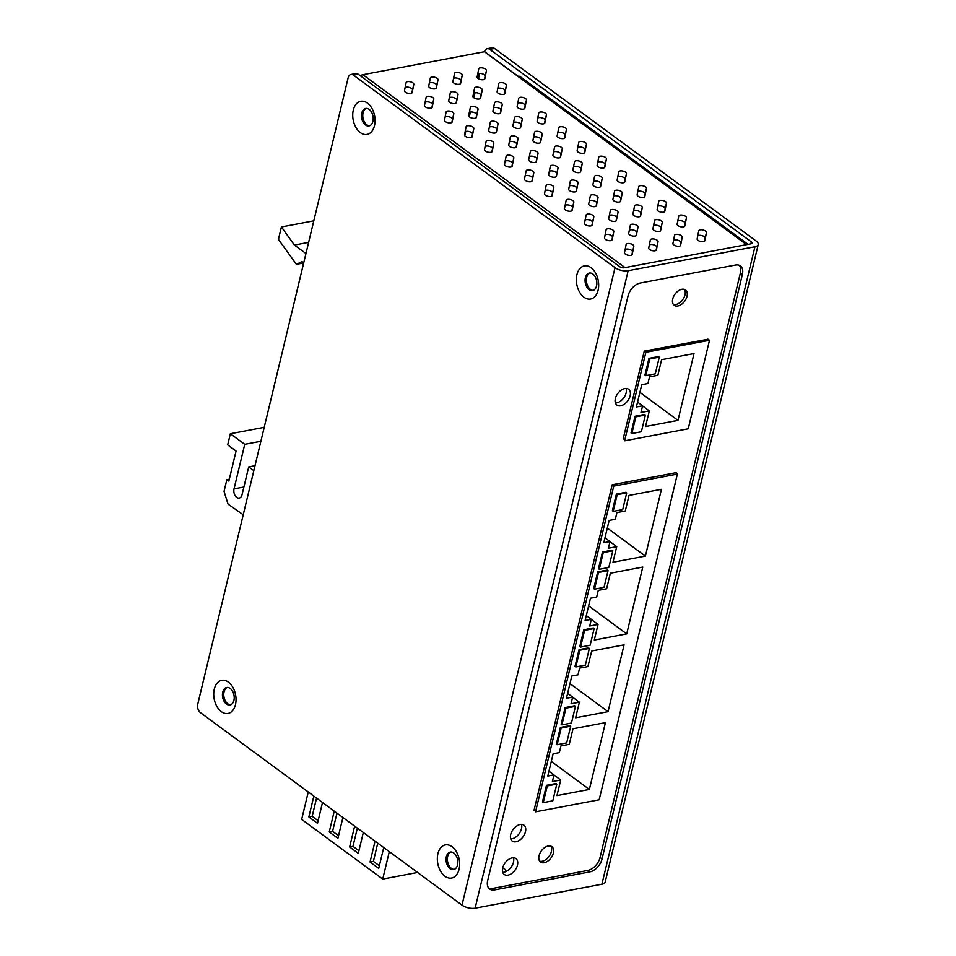 <?xml version="1.0" encoding="UTF-8"?>
<svg xmlns="http://www.w3.org/2000/svg" width="956" height="956" viewBox="0 0 956 956"><rect width="100%" height="100%" fill="white"/><g stroke="black" fill="none" stroke-linecap="round" stroke-linejoin="round"><path stroke-width="1.43" d="M369.637 125.786A8.903 5.76 79.3 0 1 363.005 118.042A8.903 5.76 79.3 0 1 366.351 108.41M454.243 869.398A8.903 5.76 79.3 0 1 447.611 861.655A8.903 5.76 79.3 0 1 450.957 852.011M593.258 290.373A8.903 5.76 79.3 0 1 586.625 282.618A8.903 5.76 79.3 0 1 589.971 272.986M230.623 704.811A8.903 5.76 79.3 0 1 223.991 697.067A8.903 5.76 79.3 0 1 227.337 687.436M358.237 74.245A6.357 4.111 -100.7 0 0 355.716 73.564L350.96 74.472A6.357 4.111 79.3 0 1 353.469 75.154L358.237 74.245L619.799 266.76A3.179 1.386 -166.5 0 0 624.172 267.776L750.95 243.804A3.179 1.386 -166.5 0 0 752.049 243.087A3.179 1.386 -166.5 0 0 751.332 241.892L489.783 49.377A6.357 4.111 -100.7 0 0 487.261 48.696A6.357 4.111 -100.7 0 0 484.537 51.708M372.924 121.328A8.903 5.76 79.3 0 1 368.98 125.965A8.903 5.76 79.3 0 1 361.679 118.293A8.903 5.76 79.3 0 1 365.682 108.47A8.903 5.76 79.3 0 1 371.585 112.222A8.903 5.76 79.3 0 1 372.924 121.328M457.53 864.941A8.903 5.76 79.3 0 1 453.598 869.578A8.903 5.76 79.3 0 1 446.285 861.906A8.903 5.76 79.3 0 1 450.288 852.083A8.903 5.76 79.3 0 1 456.191 855.835A8.903 5.76 79.3 0 1 457.53 864.941M596.544 285.916A8.903 5.76 79.3 0 1 592.601 290.552A8.903 5.76 79.3 0 1 585.299 282.868A8.903 5.76 79.3 0 1 589.302 273.058A8.903 5.76 79.3 0 1 595.206 276.798A8.903 5.76 79.3 0 1 596.544 285.916M233.909 700.366A8.903 5.76 79.3 0 1 229.978 704.99A8.903 5.76 79.3 0 1 222.664 697.318A8.903 5.76 79.3 0 1 226.668 687.495A8.903 5.76 79.3 0 1 232.571 691.248A8.903 5.76 79.3 0 1 233.909 700.366M489.783 49.377L494.551 48.481L756.1 240.984A9.536 4.147 -166.5 0 1 758.228 244.569L605.184 882.053A9.536 4.147 13.5 0 1 601.898 884.228L475.12 908.2A9.536 4.147 13.5 0 1 461.987 905.141L200.425 712.638A6.357 4.111 79.3 0 1 197.773 704.13L348.139 77.783A6.357 4.111 79.3 0 1 350.96 74.472M758.228 244.569A9.536 4.147 -166.5 0 1 754.941 246.744L628.164 270.715A9.536 4.147 -166.5 0 1 615.031 267.656L353.469 75.154M374.477 125.654A16.849 10.898 79.3 0 1 355.536 126.754A16.849 10.898 79.3 0 1 361.667 101.193A16.849 10.898 79.3 0 1 374.477 125.654M459.083 869.267A16.849 10.898 79.3 0 1 440.142 870.366A16.849 10.898 79.3 0 1 446.273 844.805A16.849 10.898 79.3 0 1 459.083 869.267M598.098 290.242A16.849 10.898 79.3 0 1 579.157 291.341A16.849 10.898 79.3 0 1 585.287 265.78A16.849 10.898 79.3 0 1 598.098 290.242M235.463 704.68A16.849 10.898 79.3 0 1 216.522 705.779A16.849 10.898 79.3 0 1 222.652 680.23A16.849 10.898 79.3 0 1 235.463 704.68M589.84 871.896L494.527 889.917A12.715 7.971 -53.6 0 1 489.663 889.02A12.715 7.971 -53.6 0 1 487.668 880.584L628.02 295.99A12.715 7.971 -53.6 0 1 640.221 283.048L735.534 265.027A12.715 7.971 -53.6 0 1 740.41 265.923A12.715 7.971 -53.6 0 1 742.394 274.36L602.053 858.954A12.715 7.971 -53.6 0 1 589.84 871.896L587.844 870.426A12.715 7.971 126.4 0 0 600.057 857.484L740.398 272.89A12.715 7.971 126.4 0 0 739.311 265.314M615.401 402.978A9.859 6.178 126.4 0 0 626.144 392.844A9.859 6.178 126.4 0 0 626.108 388.447M510.743 838.926A9.859 6.178 126.4 0 0 521.486 828.78A9.859 6.178 126.4 0 0 521.45 824.383M502.725 872.326A9.859 6.178 126.4 0 0 513.468 862.192A9.859 6.178 126.4 0 0 513.432 857.783M488.755 888.16A12.715 7.971 126.4 0 0 492.531 888.447L587.844 870.426M623.157 439.091L644.272 351.127L708.097 339.237M533.998 810.449L612.198 484.752L676.537 472.587L676.358 473.34M630.147 395.784A9.859 6.178 -53.6 0 1 624.399 404.137A9.859 6.178 -53.6 0 1 616.907 405.117A9.859 6.178 -53.6 0 1 617.779 393.525A9.859 6.178 -53.6 0 1 628.594 389.247A9.859 6.178 -53.6 0 1 630.147 395.784M525.477 831.72A9.859 6.178 -53.6 0 1 519.741 840.085A9.859 6.178 -53.6 0 1 512.249 841.065A9.859 6.178 -53.6 0 1 513.121 829.461A9.859 6.178 -53.6 0 1 523.936 825.183A9.859 6.178 -53.6 0 1 525.477 831.72M517.459 865.132A9.859 6.178 -53.6 0 1 511.723 873.485A9.859 6.178 -53.6 0 1 504.23 874.465A9.859 6.178 -53.6 0 1 505.103 862.874A9.859 6.178 -53.6 0 1 515.917 858.584A9.859 6.178 -53.6 0 1 517.459 865.132M494.551 48.481A6.357 4.111 -100.7 0 0 492.029 47.8L487.261 48.696M539.053 855.74A9.536 5.975 126.4 0 0 540.546 862.061A9.536 5.975 126.4 0 0 551.015 857.926A9.536 5.975 126.4 0 0 551.863 846.693A9.536 5.975 126.4 0 0 544.609 847.649A9.536 5.975 126.4 0 0 539.053 855.74M672.725 298.977A9.536 5.975 126.4 0 0 674.219 305.311A9.536 5.975 126.4 0 0 684.675 301.164A9.536 5.975 126.4 0 0 685.524 289.943A9.536 5.975 126.4 0 0 678.282 290.887A9.536 5.975 126.4 0 0 672.725 298.977M539.674 861.165A9.536 5.975 126.4 0 0 549.019 856.457A9.536 5.975 126.4 0 0 550.74 846.132M673.335 304.402A9.536 5.975 126.4 0 0 682.68 299.694A9.536 5.975 126.4 0 0 684.4 289.381M675.569 472.766L677.374 474.092L599.173 799.79L535.551 811.823L613.752 486.114L677.374 474.092M553.978 774.886L552.377 781.566L560.718 779.988L556.966 795.571L589.374 789.441L605.423 722.64L573.014 728.759L569.262 744.354L560.921 745.931L559.32 752.611L553.13 753.782L547.776 776.057L553.978 774.886L548.947 771.181M572.644 697.103L571.043 703.783L579.384 702.206L575.643 717.789L608.052 711.67L624.089 644.858L591.68 650.988L587.94 666.571L579.599 668.148L577.998 674.828L571.796 676L566.454 698.274L572.644 697.103L567.625 693.399M591.322 619.321L589.721 626.001L598.062 624.423L594.321 640.018L626.73 633.888L642.767 567.075L610.358 573.206L606.618 588.788L598.277 590.366L596.663 597.058L590.473 598.229L585.12 620.492L591.322 619.321L586.291 615.628M612.808 550.787L612.007 550.202L602.483 551.994L598.468 568.701L599.269 569.286L608.805 567.494L612.808 550.787L603.284 552.592L599.269 569.286M594.142 628.57L593.341 627.973L583.805 629.777L579.802 646.483L580.591 647.069L590.127 645.264L594.142 628.57L584.606 630.363L580.591 647.069M575.464 706.341L574.664 705.755L565.139 707.56L561.124 724.266L561.925 724.851L571.449 723.047L575.464 706.341L565.928 708.145L561.925 724.851M556.786 784.123L555.998 783.538L546.462 785.33L542.446 802.036L543.247 802.622L552.783 800.829L556.786 784.123L547.262 785.928L543.247 802.622M560.359 727.432L556.356 744.138L557.145 744.724L561.16 728.018L560.359 727.432L569.895 725.628L570.696 726.213L566.681 742.92L557.145 744.724M579.037 649.65L575.022 666.356L575.823 666.941L579.838 650.247L579.037 649.65L588.561 647.857L589.362 648.443L585.359 665.137L575.823 666.941M597.703 571.879L593.7 588.573L594.501 589.171L598.504 572.465L597.703 571.879L607.239 570.075L608.04 570.66L604.025 587.366L594.501 589.171M616.381 494.097L612.366 510.803L613.166 511.388L617.182 494.682L616.381 494.097L625.917 492.292L626.706 492.878L622.703 509.584L613.166 511.388M610 541.538L608.386 548.23L616.728 546.653L612.987 562.236L645.396 556.105L661.433 489.305L629.024 495.423L625.284 511.018L616.943 512.595L615.341 519.275L609.151 520.446L603.798 542.709L610 541.538L604.969 537.846M612.151 484.943L613.752 486.114M589.374 789.441L551.289 761.418M560.718 779.988L553.942 775.005M608.052 711.67L569.967 683.636M579.384 702.206L572.62 697.223M626.73 633.888L588.645 605.853M598.062 624.423L591.286 619.452M602.483 551.994L603.284 552.592M583.805 629.777L584.606 630.363M565.139 707.56L565.928 708.145M546.462 785.33L547.262 785.928M561.16 728.018L570.696 726.213M579.838 650.247L589.362 648.443M598.504 572.465L608.04 570.66M617.182 494.682L626.706 492.878M645.396 556.105L607.311 528.082M616.728 546.653L609.964 541.67M645.874 352.298L709.495 340.276L688.248 428.802L624.615 440.824L645.874 352.298L644.272 351.127M709.495 340.276L707.906 339.093M645.396 415.047L644.595 414.462L635.071 416.266L631.056 432.96L631.856 433.558L641.392 431.754L645.396 415.047L635.871 416.852L631.856 433.558M648.969 358.357L644.953 375.063L645.754 375.648L649.769 358.942L648.969 358.357L658.505 356.552L659.293 357.15L655.29 373.844L645.754 375.648M642.587 405.81L640.974 412.49L649.315 410.913L645.575 426.495L677.983 420.377L694.02 353.565L661.612 359.683L657.871 375.278L649.53 376.855L647.929 383.535L641.739 384.706L636.385 406.981L642.587 405.81L637.556 402.106M635.071 416.266L635.871 416.852M649.769 358.942L659.293 357.15M677.983 420.377L639.899 392.342M649.315 410.913L642.552 405.93M389.307 851.653L382.735 879.078L417.605 872.481M382.735 879.078L301.666 819.412L308.25 791.998M375.051 841.161L370.056 862.013L378.719 868.395L383.726 847.542M354.652 826.151L349.645 846.992L358.309 853.373L363.316 832.521M334.242 811.13L329.246 831.971L337.91 838.352L342.905 817.511M313.843 796.109L308.836 816.962L317.5 823.331L322.507 802.49M370.056 862.013L373.39 861.38L379.353 865.766M377.763 843.156L373.39 861.38M349.645 846.992L352.979 846.359L358.942 850.744M357.353 828.135L352.979 846.359M329.246 831.971L332.58 831.35L338.532 835.735M336.954 813.126L332.58 831.35M308.836 816.962L312.17 816.328L318.133 820.714M316.544 798.105L312.17 816.328M698.776 230.755L697.139 238.904A3.955 1.721 13.5 0 0 700.617 241.474A3.955 1.721 13.5 0 0 704.835 240.721A3.955 1.721 13.5 0 0 704.835 240.697L706.472 232.547A3.955 1.721 13.5 0 0 702.995 229.978A3.955 1.721 13.5 0 0 698.788 230.731A3.955 1.721 13.5 0 0 698.776 230.755M697.76 235.833A3.955 1.721 -166.5 0 1 702.254 235.702A3.955 1.721 -166.5 0 1 705.134 238.116L704.524 241.187M674.566 235.331L672.928 243.481A3.955 1.721 13.5 0 0 676.406 246.051A3.955 1.721 13.5 0 0 680.624 245.298A3.955 1.721 13.5 0 0 680.624 245.274L682.261 237.124A3.955 1.721 13.5 0 0 678.784 234.555A3.955 1.721 13.5 0 0 674.577 235.307A3.955 1.721 13.5 0 0 674.566 235.331M673.55 240.41A3.955 1.721 -166.5 0 1 678.043 240.279A3.955 1.721 -166.5 0 1 680.923 242.693L680.313 245.764M650.355 239.908L648.718 248.058A3.955 1.721 13.5 0 0 652.195 250.627A3.955 1.721 13.5 0 0 656.402 249.875A3.955 1.721 13.5 0 0 656.413 249.851L658.051 241.701A3.955 1.721 13.5 0 0 654.573 239.131A3.955 1.721 13.5 0 0 650.367 239.884A3.955 1.721 13.5 0 0 650.355 239.908M649.339 244.987A3.955 1.721 -166.5 0 1 653.832 244.856A3.955 1.721 -166.5 0 1 656.712 247.269L656.103 250.341M626.144 244.485L624.507 252.635A3.955 1.721 13.5 0 0 627.984 255.204A3.955 1.721 13.5 0 0 632.191 254.451A3.955 1.721 13.5 0 0 632.203 254.427L633.84 246.278A3.955 1.721 13.5 0 0 630.363 243.708A3.955 1.721 13.5 0 0 626.156 244.461A3.955 1.721 13.5 0 0 626.144 244.485M625.128 249.564A3.955 1.721 -166.5 0 1 629.622 249.432A3.955 1.721 -166.5 0 1 632.502 251.846L631.88 254.917M678.784 216.032L677.135 224.182A3.955 1.721 13.5 0 0 680.612 226.751A3.955 1.721 13.5 0 0 684.831 225.998A3.955 1.721 13.5 0 0 684.831 225.975L686.48 217.825A3.955 1.721 13.5 0 0 683.002 215.255A3.955 1.721 13.5 0 0 678.784 216.008A3.955 1.721 13.5 0 0 678.784 216.032M677.756 221.111A3.955 1.721 -166.5 0 1 682.249 220.979A3.955 1.721 -166.5 0 1 685.141 223.393L684.52 226.464M654.561 220.609L652.924 228.759A3.955 1.721 13.5 0 0 656.402 231.328A3.955 1.721 13.5 0 0 660.62 230.575A3.955 1.721 13.5 0 0 660.62 230.551L662.257 222.401A3.955 1.721 13.5 0 0 658.78 219.832A3.955 1.721 13.5 0 0 654.573 220.585A3.955 1.721 13.5 0 0 654.561 220.609M653.546 225.688A3.955 1.721 -166.5 0 1 658.039 225.568A3.955 1.721 -166.5 0 1 660.931 227.97L660.309 231.041M630.351 225.186L628.713 233.336A3.955 1.721 13.5 0 0 632.191 235.905A3.955 1.721 13.5 0 0 636.409 235.152A3.955 1.721 13.5 0 0 636.409 235.128L638.046 226.978A3.955 1.721 13.5 0 0 634.569 224.409A3.955 1.721 13.5 0 0 630.363 225.162A3.955 1.721 13.5 0 0 630.351 225.186M629.335 230.265A3.955 1.721 -166.5 0 1 633.828 230.145A3.955 1.721 -166.5 0 1 636.708 232.547L636.098 235.618M606.14 229.763L604.503 237.913A3.955 1.721 13.5 0 0 607.98 240.482A3.955 1.721 13.5 0 0 612.198 239.729A3.955 1.721 13.5 0 0 612.198 239.705L613.836 231.555A3.955 1.721 13.5 0 0 610.358 228.986A3.955 1.721 13.5 0 0 606.152 229.739A3.955 1.721 13.5 0 0 606.14 229.763M605.124 234.841A3.955 1.721 -166.5 0 1 609.617 234.722A3.955 1.721 -166.5 0 1 612.497 237.124L611.888 240.195M658.78 201.31L657.142 209.46A3.955 1.721 13.5 0 0 660.62 212.041A3.955 1.721 13.5 0 0 664.826 211.276A3.955 1.721 13.5 0 0 664.838 211.252L666.475 203.102A3.955 1.721 13.5 0 0 662.998 200.533A3.955 1.721 13.5 0 0 658.78 201.286A3.955 1.721 13.5 0 0 658.78 201.31M657.752 206.388A3.955 1.721 -166.5 0 1 662.257 206.269A3.955 1.721 -166.5 0 1 665.137 208.671L664.516 211.754M634.569 205.887L632.932 214.036A3.955 1.721 13.5 0 0 636.409 216.618A3.955 1.721 13.5 0 0 640.616 215.853A3.955 1.721 13.5 0 0 640.616 215.829L642.265 207.679A3.955 1.721 13.5 0 0 638.787 205.11A3.955 1.721 13.5 0 0 634.569 205.863A3.955 1.721 13.5 0 0 634.569 205.887M633.541 210.965A3.955 1.721 -166.5 0 1 638.046 210.846A3.955 1.721 -166.5 0 1 640.926 213.26L640.305 216.331M610.358 210.463L608.709 218.613A3.955 1.721 13.5 0 0 612.187 221.195A3.955 1.721 13.5 0 0 616.405 220.43A3.955 1.721 13.5 0 0 616.405 220.406L618.054 212.256A3.955 1.721 13.5 0 0 614.577 209.687A3.955 1.721 13.5 0 0 610.358 210.44A3.955 1.721 13.5 0 0 610.358 210.463M609.331 215.542A3.955 1.721 -166.5 0 1 613.824 215.423A3.955 1.721 -166.5 0 1 616.716 217.837L616.094 220.908M586.148 215.04L584.498 223.19A3.955 1.721 13.5 0 0 587.976 225.771A3.955 1.721 13.5 0 0 592.194 225.007A3.955 1.721 13.5 0 0 592.194 224.983L593.843 216.833A3.955 1.721 13.5 0 0 590.366 214.264A3.955 1.721 13.5 0 0 586.148 215.016A3.955 1.721 13.5 0 0 586.148 215.04M585.12 220.119A3.955 1.721 -166.5 0 1 589.613 220A3.955 1.721 -166.5 0 1 592.505 222.413L591.884 225.485M638.775 186.587L637.138 194.737A3.955 1.721 13.5 0 0 640.616 197.318A3.955 1.721 13.5 0 0 644.822 196.554A3.955 1.721 13.5 0 0 644.834 196.53L646.471 188.38A3.955 1.721 13.5 0 0 642.994 185.811A3.955 1.721 13.5 0 0 638.787 186.563A3.955 1.721 13.5 0 0 638.775 186.587M637.76 191.666A3.955 1.721 -166.5 0 1 642.253 191.547A3.955 1.721 -166.5 0 1 645.133 193.96L644.511 197.032M614.565 191.176L612.927 199.314A3.955 1.721 13.5 0 0 616.405 201.895A3.955 1.721 13.5 0 0 620.611 201.13A3.955 1.721 13.5 0 0 620.623 201.107L622.26 192.957A3.955 1.721 13.5 0 0 618.783 190.387A3.955 1.721 13.5 0 0 614.565 191.14A3.955 1.721 13.5 0 0 614.565 191.176M613.537 196.243A3.955 1.721 -166.5 0 1 618.042 196.123A3.955 1.721 -166.5 0 1 620.922 198.537L620.301 201.608M590.354 195.753L588.717 203.891A3.955 1.721 13.5 0 0 592.194 206.472A3.955 1.721 13.5 0 0 596.401 205.707A3.955 1.721 13.5 0 0 596.413 205.683L598.05 197.534A3.955 1.721 13.5 0 0 594.572 194.964A3.955 1.721 13.5 0 0 590.354 195.717A3.955 1.721 13.5 0 0 590.354 195.753M589.326 200.82A3.955 1.721 -166.5 0 1 593.831 200.7A3.955 1.721 -166.5 0 1 596.711 203.114L596.09 206.185M566.143 200.33L564.506 208.468A3.955 1.721 13.5 0 0 567.984 211.049A3.955 1.721 13.5 0 0 572.19 210.284A3.955 1.721 13.5 0 0 572.202 210.26L573.839 202.11A3.955 1.721 13.5 0 0 570.362 199.541A3.955 1.721 13.5 0 0 566.143 200.294A3.955 1.721 13.5 0 0 566.143 200.33M565.115 205.397A3.955 1.721 -166.5 0 1 569.621 205.277A3.955 1.721 -166.5 0 1 572.501 207.691L571.879 210.762M618.771 171.877L617.134 180.015A3.955 1.721 13.5 0 0 620.611 182.596A3.955 1.721 13.5 0 0 624.83 181.831A3.955 1.721 13.5 0 0 624.83 181.807L626.467 173.657A3.955 1.721 13.5 0 0 622.989 171.088A3.955 1.721 13.5 0 0 618.783 171.841A3.955 1.721 13.5 0 0 618.771 171.877M617.755 176.944A3.955 1.721 -166.5 0 1 622.248 176.824A3.955 1.721 -166.5 0 1 625.128 179.238L624.519 182.309M594.56 176.454L592.923 184.592A3.955 1.721 13.5 0 0 596.401 187.173A3.955 1.721 13.5 0 0 600.607 186.408A3.955 1.721 13.5 0 0 600.619 186.384L602.256 178.234A3.955 1.721 13.5 0 0 598.779 175.665A3.955 1.721 13.5 0 0 594.572 176.418A3.955 1.721 13.5 0 0 594.56 176.454M593.545 181.521A3.955 1.721 -166.5 0 1 598.038 181.401A3.955 1.721 -166.5 0 1 600.918 183.815L600.296 186.886M570.35 181.031L568.712 189.169A3.955 1.721 13.5 0 0 572.19 191.75A3.955 1.721 13.5 0 0 576.396 190.985A3.955 1.721 13.5 0 0 576.408 190.961L578.045 182.811A3.955 1.721 13.5 0 0 574.568 180.242A3.955 1.721 13.5 0 0 570.362 180.995A3.955 1.721 13.5 0 0 570.35 181.031M569.334 186.097A3.955 1.721 -166.5 0 1 573.827 185.978A3.955 1.721 -166.5 0 1 576.707 188.392L576.086 191.463M546.139 185.607L544.502 193.745A3.955 1.721 13.5 0 0 547.979 196.327A3.955 1.721 13.5 0 0 552.186 195.562A3.955 1.721 13.5 0 0 552.198 195.538L553.835 187.388A3.955 1.721 13.5 0 0 550.357 184.819A3.955 1.721 13.5 0 0 546.151 185.572A3.955 1.721 13.5 0 0 546.139 185.607M545.123 190.674A3.955 1.721 -166.5 0 1 549.616 190.555A3.955 1.721 -166.5 0 1 552.496 192.969L551.875 196.04M598.767 157.154L597.13 165.292A3.955 1.721 13.5 0 0 600.607 167.874A3.955 1.721 13.5 0 0 604.825 167.109A3.955 1.721 13.5 0 0 604.825 167.085L606.462 158.947A3.955 1.721 13.5 0 0 602.985 156.366A3.955 1.721 13.5 0 0 598.779 157.119A3.955 1.721 13.5 0 0 598.767 157.154M597.751 162.221A3.955 1.721 -166.5 0 1 602.244 162.102A3.955 1.721 -166.5 0 1 605.124 164.516L604.515 167.587M574.556 161.731L572.919 169.869A3.955 1.721 13.5 0 0 576.396 172.45A3.955 1.721 13.5 0 0 580.615 171.686A3.955 1.721 13.5 0 0 580.615 171.662L582.252 163.524A3.955 1.721 13.5 0 0 578.774 160.943A3.955 1.721 13.5 0 0 574.568 161.695A3.955 1.721 13.5 0 0 574.556 161.731M573.54 166.798A3.955 1.721 -166.5 0 1 578.033 166.679A3.955 1.721 -166.5 0 1 580.913 169.093L580.304 172.164M550.345 166.308L548.708 174.446A3.955 1.721 13.5 0 0 552.186 177.027A3.955 1.721 13.5 0 0 556.404 176.274A3.955 1.721 13.5 0 0 556.404 176.239L558.041 168.101A3.955 1.721 13.5 0 0 554.564 165.519A3.955 1.721 13.5 0 0 550.357 166.272A3.955 1.721 13.5 0 0 550.345 166.308M549.33 171.375A3.955 1.721 -166.5 0 1 553.823 171.255A3.955 1.721 -166.5 0 1 556.703 173.669L556.093 176.741M526.135 170.885L524.497 179.023A3.955 1.721 13.5 0 0 527.975 181.604A3.955 1.721 13.5 0 0 532.193 180.851A3.955 1.721 13.5 0 0 532.193 180.815L533.83 172.678A3.955 1.721 13.5 0 0 530.353 170.096A3.955 1.721 13.5 0 0 526.147 170.861A3.955 1.721 13.5 0 0 526.135 170.885M525.119 175.952A3.955 1.721 -166.5 0 1 529.612 175.832A3.955 1.721 -166.5 0 1 532.492 178.246L531.883 181.317M578.774 142.432L577.137 150.57A3.955 1.721 13.5 0 0 580.603 153.151A3.955 1.721 13.5 0 0 584.821 152.398A3.955 1.721 13.5 0 0 584.821 152.363L586.47 144.225A3.955 1.721 13.5 0 0 582.993 141.643A3.955 1.721 13.5 0 0 578.774 142.408A3.955 1.721 13.5 0 0 578.774 142.432M577.747 147.499A3.955 1.721 -166.5 0 1 582.252 147.379A3.955 1.721 -166.5 0 1 585.132 149.793L584.51 152.864M554.564 147.009L552.915 155.147A3.955 1.721 13.5 0 0 556.392 157.728A3.955 1.721 13.5 0 0 560.61 156.975A3.955 1.721 13.5 0 0 560.61 156.939L562.259 148.801A3.955 1.721 13.5 0 0 558.782 146.22A3.955 1.721 13.5 0 0 554.564 146.985A3.955 1.721 13.5 0 0 554.564 147.009M553.536 152.076A3.955 1.721 -166.5 0 1 558.029 151.956A3.955 1.721 -166.5 0 1 560.921 154.37L560.3 157.441M530.353 151.586L528.704 159.736A3.955 1.721 13.5 0 0 532.181 162.305A3.955 1.721 13.5 0 0 536.4 161.552A3.955 1.721 13.5 0 0 536.4 161.516L538.049 153.378A3.955 1.721 13.5 0 0 534.571 150.797A3.955 1.721 13.5 0 0 530.353 151.562A3.955 1.721 13.5 0 0 530.353 151.586M529.325 156.653A3.955 1.721 -166.5 0 1 533.818 156.533A3.955 1.721 -166.5 0 1 536.71 158.947L536.089 162.018M506.142 156.163L504.493 164.312A3.955 1.721 13.5 0 0 507.971 166.882A3.955 1.721 13.5 0 0 512.189 166.129A3.955 1.721 13.5 0 0 512.189 166.093L513.826 157.955A3.955 1.721 13.5 0 0 510.361 155.374A3.955 1.721 13.5 0 0 506.142 156.139A3.955 1.721 13.5 0 0 506.142 156.163M505.115 161.241A3.955 1.721 -166.5 0 1 509.608 161.11A3.955 1.721 -166.5 0 1 512.5 163.524L511.878 166.595M558.77 127.71L557.133 135.86A3.955 1.721 13.5 0 0 560.61 138.429A3.955 1.721 13.5 0 0 564.817 137.676A3.955 1.721 13.5 0 0 564.829 137.64L566.466 129.502A3.955 1.721 13.5 0 0 562.988 126.921A3.955 1.721 13.5 0 0 558.77 127.686A3.955 1.721 13.5 0 0 558.77 127.71M557.742 132.788A3.955 1.721 -166.5 0 1 562.248 132.657A3.955 1.721 -166.5 0 1 565.127 135.071L564.506 138.142M534.559 132.287L532.922 140.436A3.955 1.721 13.5 0 0 536.4 143.006A3.955 1.721 13.5 0 0 540.606 142.253A3.955 1.721 13.5 0 0 540.618 142.217L542.255 134.079A3.955 1.721 13.5 0 0 538.778 131.498A3.955 1.721 13.5 0 0 534.559 132.263A3.955 1.721 13.5 0 0 534.559 132.287M533.532 137.365A3.955 1.721 -166.5 0 1 538.037 137.234A3.955 1.721 -166.5 0 1 540.917 139.648L540.295 142.719M510.349 136.863L508.712 145.013A3.955 1.721 13.5 0 0 512.189 147.583A3.955 1.721 13.5 0 0 516.395 146.83A3.955 1.721 13.5 0 0 516.407 146.794L518.044 138.656A3.955 1.721 13.5 0 0 514.567 136.075A3.955 1.721 13.5 0 0 510.349 136.839A3.955 1.721 13.5 0 0 510.349 136.863M509.321 141.942A3.955 1.721 -166.5 0 1 513.826 141.811A3.955 1.721 -166.5 0 1 516.706 144.225L516.085 147.296M486.138 141.44L484.501 149.59A3.955 1.721 13.5 0 0 487.978 152.159A3.955 1.721 13.5 0 0 492.185 151.407A3.955 1.721 13.5 0 0 492.197 151.371L493.834 143.233A3.955 1.721 13.5 0 0 490.356 140.651A3.955 1.721 13.5 0 0 486.138 141.416A3.955 1.721 13.5 0 0 486.138 141.44M485.11 146.519A3.955 1.721 -166.5 0 1 489.615 146.388A3.955 1.721 -166.5 0 1 492.495 148.801L491.874 151.873M538.766 112.987L537.129 121.137A3.955 1.721 13.5 0 0 540.606 123.706A3.955 1.721 13.5 0 0 544.812 122.954A3.955 1.721 13.5 0 0 544.824 122.93L546.462 114.78A3.955 1.721 13.5 0 0 542.984 112.199A3.955 1.721 13.5 0 0 538.778 112.963A3.955 1.721 13.5 0 0 538.766 112.987M537.75 118.066A3.955 1.721 -166.5 0 1 542.243 117.935A3.955 1.721 -166.5 0 1 545.123 120.348L544.502 123.42M514.555 117.564L512.918 125.714A3.955 1.721 13.5 0 0 516.395 128.283A3.955 1.721 13.5 0 0 520.602 127.53A3.955 1.721 13.5 0 0 520.614 127.507L522.251 119.357A3.955 1.721 13.5 0 0 518.773 116.775A3.955 1.721 13.5 0 0 514.567 117.54A3.955 1.721 13.5 0 0 514.555 117.564M513.539 122.643A3.955 1.721 -166.5 0 1 518.033 122.511A3.955 1.721 -166.5 0 1 520.912 124.925L520.291 127.996M490.344 122.141L488.707 130.291A3.955 1.721 13.5 0 0 492.185 132.86A3.955 1.721 13.5 0 0 496.391 132.107A3.955 1.721 13.5 0 0 496.403 132.083L498.04 123.933A3.955 1.721 13.5 0 0 494.563 121.352A3.955 1.721 13.5 0 0 490.356 122.117A3.955 1.721 13.5 0 0 490.344 122.141M489.329 127.22A3.955 1.721 -166.5 0 1 493.822 127.088A3.955 1.721 -166.5 0 1 496.702 129.502L496.08 132.573M466.134 126.718L464.497 134.868A3.955 1.721 13.5 0 0 467.974 137.437A3.955 1.721 13.5 0 0 472.18 136.684A3.955 1.721 13.5 0 0 472.192 136.66L473.829 128.51A3.955 1.721 13.5 0 0 470.352 125.929A3.955 1.721 13.5 0 0 466.134 126.694A3.955 1.721 13.5 0 0 466.134 126.718M465.118 131.797A3.955 1.721 -166.5 0 1 469.611 131.665A3.955 1.721 -166.5 0 1 472.491 134.079L471.87 137.15M518.761 98.265L517.124 106.415A3.955 1.721 13.5 0 0 520.602 108.984A3.955 1.721 13.5 0 0 524.82 108.231A3.955 1.721 13.5 0 0 524.82 108.207L526.457 100.057A3.955 1.721 13.5 0 0 522.98 97.476A3.955 1.721 13.5 0 0 518.773 98.241A3.955 1.721 13.5 0 0 518.761 98.265M517.746 103.344A3.955 1.721 -166.5 0 1 522.239 103.212A3.955 1.721 -166.5 0 1 525.119 105.626L524.509 108.697M494.551 102.842L492.914 110.992A3.955 1.721 13.5 0 0 496.391 113.561A3.955 1.721 13.5 0 0 500.609 112.808A3.955 1.721 13.5 0 0 500.609 112.784L502.247 104.634A3.955 1.721 13.5 0 0 498.769 102.053A3.955 1.721 13.5 0 0 494.563 102.818A3.955 1.721 13.5 0 0 494.551 102.842M493.535 107.92A3.955 1.721 -166.5 0 1 498.028 107.789A3.955 1.721 -166.5 0 1 500.908 110.203L500.299 113.274M470.34 107.419L468.703 115.568A3.955 1.721 13.5 0 0 472.18 118.138A3.955 1.721 13.5 0 0 476.399 117.385A3.955 1.721 13.5 0 0 476.399 117.361L478.036 109.211A3.955 1.721 13.5 0 0 474.558 106.642A3.955 1.721 13.5 0 0 470.352 107.395A3.955 1.721 13.5 0 0 470.34 107.419M469.324 112.497A3.955 1.721 -166.5 0 1 473.818 112.366A3.955 1.721 -166.5 0 1 476.697 114.78L476.088 117.851M446.129 111.995L444.492 120.145A3.955 1.721 13.5 0 0 447.97 122.715A3.955 1.721 13.5 0 0 452.176 121.962A3.955 1.721 13.5 0 0 452.188 121.938L453.825 113.788A3.955 1.721 13.5 0 0 450.348 111.219A3.955 1.721 13.5 0 0 446.141 111.972A3.955 1.721 13.5 0 0 446.129 111.995M445.114 117.074A3.955 1.721 -166.5 0 1 449.607 116.943A3.955 1.721 -166.5 0 1 452.487 119.357L451.877 122.428M498.769 83.542L497.12 91.692A3.955 1.721 13.5 0 0 500.597 94.262A3.955 1.721 13.5 0 0 504.816 93.509A3.955 1.721 13.5 0 0 504.816 93.485L506.465 85.335A3.955 1.721 13.5 0 0 502.987 82.766A3.955 1.721 13.5 0 0 498.769 83.519A3.955 1.721 13.5 0 0 498.769 83.542M497.741 88.621A3.955 1.721 -166.5 0 1 502.235 88.49A3.955 1.721 -166.5 0 1 505.127 90.904L504.505 93.975M474.558 88.119L472.909 96.269A3.955 1.721 13.5 0 0 476.387 98.838A3.955 1.721 13.5 0 0 480.605 98.086A3.955 1.721 13.5 0 0 480.605 98.062L482.254 89.912A3.955 1.721 13.5 0 0 478.777 87.343A3.955 1.721 13.5 0 0 474.558 88.095A3.955 1.721 13.5 0 0 474.558 88.119M473.531 93.198A3.955 1.721 -166.5 0 1 478.024 93.067A3.955 1.721 -166.5 0 1 480.916 95.481L480.294 98.552M450.336 92.696L448.699 100.846A3.955 1.721 13.5 0 0 452.176 103.415A3.955 1.721 13.5 0 0 456.394 102.662A3.955 1.721 13.5 0 0 456.394 102.639L458.032 94.489A3.955 1.721 13.5 0 0 454.554 91.919A3.955 1.721 13.5 0 0 450.348 92.672A3.955 1.721 13.5 0 0 450.336 92.696M449.32 97.775A3.955 1.721 -166.5 0 1 453.813 97.643A3.955 1.721 -166.5 0 1 456.705 100.057L456.084 103.129M426.125 97.273L424.488 105.423A3.955 1.721 13.5 0 0 427.965 107.992A3.955 1.721 13.5 0 0 432.184 107.239A3.955 1.721 13.5 0 0 432.184 107.215L433.821 99.066A3.955 1.721 13.5 0 0 430.343 96.496A3.955 1.721 13.5 0 0 426.137 97.249A3.955 1.721 13.5 0 0 426.125 97.273M425.109 102.352A3.955 1.721 -166.5 0 1 429.603 102.22A3.955 1.721 -166.5 0 1 432.482 104.634L431.873 107.705M478.765 68.82L477.128 76.97A3.955 1.721 13.5 0 0 480.605 79.539A3.955 1.721 13.5 0 0 484.812 78.786A3.955 1.721 13.5 0 0 484.823 78.762L486.461 70.613A3.955 1.721 13.5 0 0 482.983 68.043A3.955 1.721 13.5 0 0 478.765 68.796A3.955 1.721 13.5 0 0 478.765 68.82M477.737 73.899A3.955 1.721 -166.5 0 1 482.242 73.779A3.955 1.721 -166.5 0 1 485.122 76.181L484.501 79.252M454.554 73.397L452.917 81.547A3.955 1.721 13.5 0 0 456.394 84.116A3.955 1.721 13.5 0 0 460.601 83.363A3.955 1.721 13.5 0 0 460.613 83.339L462.25 75.189A3.955 1.721 13.5 0 0 458.772 72.62A3.955 1.721 13.5 0 0 454.554 73.373A3.955 1.721 13.5 0 0 454.554 73.397M453.526 78.476A3.955 1.721 -166.5 0 1 458.032 78.356A3.955 1.721 -166.5 0 1 460.911 80.758L460.29 83.829M505.748 870.82L505.521 871.764L505.748 870.82A4.23 1.84 13.5 0 0 502.617 868.227M748.082 244.354L520.339 76.731A6.692 4.183 -53.6 0 0 518.009 76.217L484.668 51.684A6.692 4.183 126.4 0 0 484.441 51.72L362.921 74.699A6.692 4.183 126.4 0 0 360.388 75.835M429.316 83.053A3.955 1.721 -166.5 0 1 433.821 82.933A3.955 1.721 -166.5 0 1 436.701 85.335L436.079 88.406M405.105 87.629A3.955 1.721 -166.5 0 1 409.598 87.51A3.955 1.721 -166.5 0 1 412.49 89.912L411.869 92.983M430.343 77.974L428.706 86.124A3.955 1.721 13.5 0 0 432.184 88.693A3.955 1.721 13.5 0 0 436.39 87.94A3.955 1.721 13.5 0 0 436.39 87.916L438.039 79.766A3.955 1.721 13.5 0 0 434.562 77.197A3.955 1.721 13.5 0 0 430.343 77.95A3.955 1.721 13.5 0 0 430.343 77.974M406.133 82.551L404.484 90.701A3.955 1.721 13.5 0 0 407.961 93.282A3.955 1.721 13.5 0 0 412.179 92.517L413.829 84.343A3.955 1.721 13.5 0 0 410.351 81.774A3.955 1.721 13.5 0 0 406.133 82.527A3.955 1.721 13.5 0 0 406.133 82.551M305.944 253.531L294.412 245.047L308.633 242.358M294.412 245.047L281.411 226.954L278.435 239.359L296.408 264.346L302.096 261.538L303.183 265.039M301.749 271.002L257.164 456.753M253.818 470.675L248.715 466.91L242.023 494.742A6.357 4.111 -100.7 0 1 239.215 498.052A6.357 4.111 -100.7 0 1 234.997 495.375A6.357 4.111 -100.7 0 1 234.041 488.875L243.888 487.01M243.23 514.77L228.03 504.099L224.051 491.348L226.859 479.649L228.854 481.119L236.072 451.053L227.683 444.887L230.36 433.749L244.736 444.325L234.041 488.875M296.408 264.346L302.598 263.175M255.013 465.715L248.715 466.91M244.736 444.325L260.486 441.349M230.36 433.749L263.832 427.416M229.321 479.183L226.859 479.649M281.411 226.954L313.795 220.836M461.987 905.141L615.031 267.656M475.12 908.2L628.164 270.715M750.878 243.828L751.332 241.892M601.898 884.228L754.941 246.744M492.531 888.447L494.527 889.917M600.057 857.484L602.053 858.954M740.398 272.89L742.394 274.36M705.134 238.116L706.472 232.547M680.923 242.693L682.261 237.124M656.712 247.269L658.051 241.701M632.502 251.846L633.84 246.278M685.141 223.393L686.48 217.825M660.931 227.97L662.257 222.401M636.708 232.547L638.046 226.978M612.497 237.124L613.836 231.555M665.137 208.671L666.475 203.102M640.926 213.26L642.265 207.679M616.716 217.837L618.054 212.256M592.505 222.413L593.843 216.833M645.133 193.96L646.471 188.38M620.922 198.537L622.26 192.957M596.711 203.114L598.05 197.534M572.501 207.691L573.839 202.11M625.128 179.238L626.467 173.657M600.918 183.815L602.256 178.234M576.707 188.392L578.045 182.811M552.496 192.969L553.835 187.388M605.124 164.516L606.462 158.947M580.913 169.093L582.252 163.524M556.703 173.669L558.041 168.101M532.492 178.246L533.83 172.678M585.132 149.793L586.47 144.225M560.921 154.37L562.259 148.801M536.71 158.947L538.049 153.378M512.5 163.524L513.826 157.955M565.127 135.071L566.466 129.502M540.917 139.648L542.255 134.079M516.706 144.225L518.044 138.656M492.495 148.801L493.834 143.233M545.123 120.348L546.462 114.78M520.912 124.925L522.251 119.357M496.702 129.502L498.04 123.933M472.491 134.079L473.829 128.51M525.119 105.626L526.457 100.057M500.908 110.203L502.247 104.634M476.697 114.78L478.036 109.211M452.487 119.357L453.825 113.788M505.127 90.904L506.465 85.335M480.916 95.481L482.254 89.912M456.705 100.057L458.032 94.489M432.482 104.634L433.821 99.066M485.122 76.181L486.461 70.613M460.911 80.758L462.25 75.189M479.219 73.409L478.012 78.428M474.57 92.768L473.447 97.428M469.91 112.187L468.906 116.345M465.225 131.713L464.64 134.115M746.552 244.64L484.441 51.72M625.033 267.608L362.921 74.699M464.736 135.692L465.751 131.462M469.276 116.763L470.412 112.055M473.841 97.751L475.06 92.696M478.418 78.691L479.697 73.385M412.49 89.912L413.829 84.343M436.701 85.335L438.039 79.766"/></g></svg>
